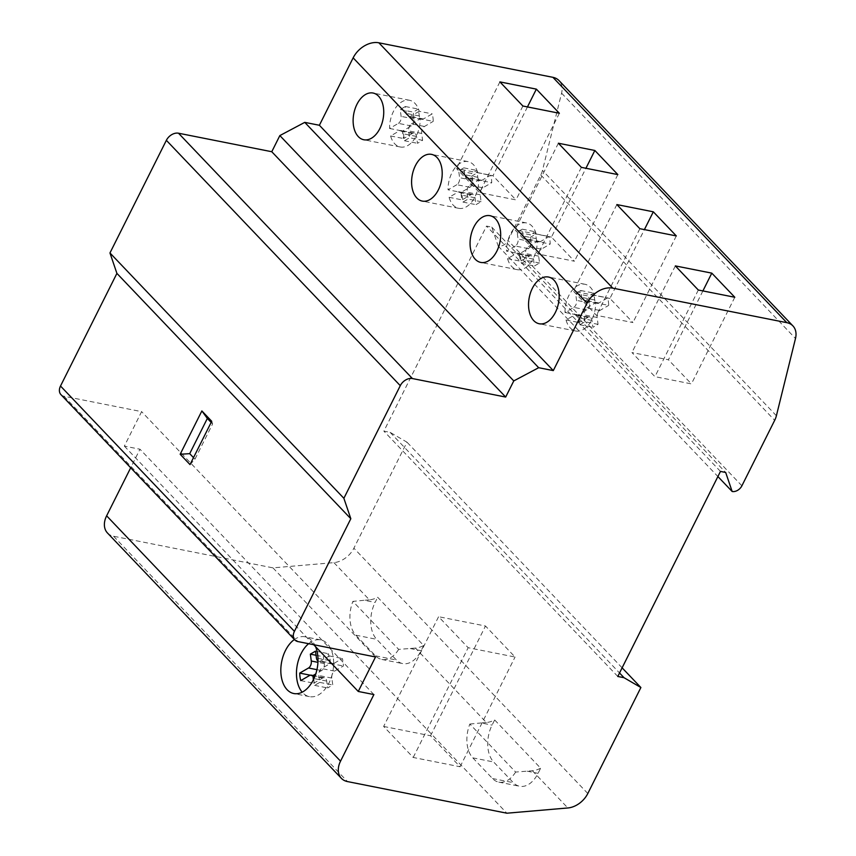 <?xml version="1.0" encoding="UTF-8"?>
<svg xmlns="http://www.w3.org/2000/svg" width="856" height="856" viewBox="0 0 856 856"><rect width="100%" height="100%" fill="white"/><g stroke="black" fill="none" stroke-linecap="round" stroke-linejoin="round"><path stroke-width="0.64" stroke-dasharray="4.28 3.21" d="M107.482 532.999A20.416 14.584 136.4 0 0 113.581 536.241L272.946 567.86L333.926 562.627A20.416 14.584 136.4 0 0 353.892 548.182L406.975 442.178L390.122 432.366L383.873 431.124L486.55 226.08L491.761 227.118L498.235 246.154A8.164 5.832 136.4 0 0 507.983 240.461L540.767 174.999A20.416 14.584 136.4 0 0 542.479 170.408L561.579 93.165A20.416 14.584 136.4 0 0 559.011 80.571M60.937 394.616A10.208 7.297 136.4 0 0 63.986 396.232L141.614 411.64L124.345 446.115L139.977 449.218L130.69 467.772M498.235 246.154L717.895 476.535M491.761 227.118L725.674 472.459M720.463 471.421L486.55 226.08M617.786 676.465L383.873 431.124M390.122 432.366L619.53 672.977M622.109 667.819L406.975 442.178M333.926 562.627L369.407 599.842A20.416 14.584 136.4 0 0 377.689 597.285L423.688 645.52A20.416 14.584 136.4 0 1 415.395 648.078L486.358 722.507A20.416 14.584 136.4 0 0 494.65 719.95L540.639 768.196L538.06 773.343A27.221 17.013 101.2 0 1 519.624 786.257A27.221 17.013 101.2 0 1 513.354 782.662L493.645 761.99A27.221 17.013 101.2 0 1 492.072 725.107L494.65 719.95M515.633 772.058A27.221 17.013 101.2 0 1 498.781 782.127A27.221 17.013 101.2 0 1 492.51 778.532L472.801 757.849A27.221 17.013 101.2 0 1 469.848 724.048L515.633 772.058L532.357 770.753A20.416 14.584 136.4 0 0 540.639 768.196M486.358 722.507L481.222 722.946L492.072 725.107M469.848 724.048L481.222 722.946M415.395 648.078L398.671 649.394L352.897 601.383L364.271 600.281L375.11 602.431L377.689 597.285M369.407 599.842L364.271 600.281M272.946 567.86L506.859 813.2M423.688 645.52L421.109 650.678A27.221 17.013 101.2 0 1 402.673 663.593A27.221 17.013 101.2 0 1 396.392 659.997L376.683 639.325A27.221 17.013 101.2 0 1 375.11 602.431M398.671 649.394A27.221 17.013 101.2 0 1 381.83 659.452A27.221 17.013 101.2 0 1 375.559 655.857L355.85 635.184A27.221 17.013 101.2 0 1 352.897 601.383M383.638 726.444L430.536 735.753L460.1 766.762L413.213 757.464L383.638 726.444L438.593 616.705L468.168 647.714L515.055 657.023L485.491 626.014L438.593 616.705M430.536 735.753L485.491 626.014M413.213 757.464L468.168 647.714M460.1 766.762L515.055 657.023M373.89 694.558L139.977 449.218M315.564 646.676A28.922 18.072 -78.8 0 0 305.046 636.8A28.922 18.072 -78.8 0 0 294.421 639.496M308.62 643.701A28.922 18.072 101.2 0 1 320.679 639.903A28.922 18.072 101.2 0 1 329.014 682.906A28.922 18.072 101.2 0 1 309.423 696.634A28.922 18.072 101.2 0 1 302.179 692.172M313.735 679.076L314.601 685.378L319.748 682.393L318.817 675.512A5.446 3.403 -78.8 0 1 321.567 668.525L330.363 663.421A23.818 14.884 -78.8 0 0 329.346 655.931L320.551 661.025A5.446 3.403 -78.8 0 1 318.807 661.367A5.446 3.403 -78.8 0 1 318.004 661.035M313.061 675.512L312.761 675.684A23.818 14.884 -78.8 0 0 313.778 683.184L322.573 678.08A5.446 3.403 101.2 0 1 324.306 677.738A5.446 3.403 101.2 0 1 326.692 681.087L327.623 687.957L332.77 684.971L331.839 678.102A5.446 3.403 101.2 0 1 334.6 671.115L343.384 666.011A23.818 14.884 -78.8 0 0 342.368 658.51L333.573 663.614A5.446 3.403 101.2 0 1 331.839 663.956A5.446 3.403 101.2 0 1 329.464 660.607L328.522 653.738L323.375 656.723L324.306 663.593A5.446 3.403 101.2 0 1 321.556 670.59L315.778 673.94M315.5 651.149L328.522 653.738M329.346 655.931L342.368 658.51M330.363 663.421L343.384 666.011M319.748 682.393L332.77 684.971M314.601 685.378L327.623 687.957M300.756 680.606L313.778 683.184M310.268 675.191L312.761 675.684M316.057 655.279L323.375 656.723M124.345 446.115L313.692 644.707M375.527 656.969L141.614 411.64M591.967 320.454L578.945 317.876A5.446 3.403 -78.8 0 0 576.57 314.526A5.446 3.403 -78.8 0 0 574.825 314.869L566.03 319.973A23.818 14.884 -78.8 0 0 575.692 330.994A23.818 14.884 -78.8 0 0 591.828 319.695A23.818 14.884 -78.8 0 0 595.648 302.789L608.67 305.378A23.818 14.884 -78.8 0 0 607.653 297.877L598.858 302.981A5.446 3.403 101.2 0 1 597.113 303.324A5.446 3.403 101.2 0 1 594.738 299.975L593.807 293.105L588.65 296.09L589.591 302.96A5.446 3.403 101.2 0 1 586.831 309.958L578.035 315.051A23.818 14.884 -78.8 0 0 579.063 322.552L587.858 317.448A5.446 3.403 101.2 0 1 589.591 317.105A5.446 3.403 101.2 0 1 591.967 320.454L592.898 327.324L598.055 324.338L597.124 317.469A5.446 3.403 101.2 0 1 599.874 310.482L608.67 305.378M586.831 309.958L573.809 307.368L565.014 312.472A23.818 14.884 -78.8 0 1 568.833 295.566A23.818 14.884 -78.8 0 1 584.969 284.267A23.818 14.884 -78.8 0 1 594.62 295.299L607.653 297.877M528.355 248.615L515.333 246.036A5.446 3.403 -78.8 0 0 518.083 239.049L517.152 232.169L530.174 234.758L531.105 241.627A5.446 3.403 101.2 0 1 528.355 248.615L519.56 253.718A23.818 14.884 -78.8 0 0 520.576 261.219L529.372 256.115A5.446 3.403 101.2 0 1 531.116 255.773A5.446 3.403 101.2 0 1 533.491 259.122L534.422 265.991L539.58 263.006L538.638 256.137A5.446 3.403 101.2 0 1 541.399 249.139L550.194 244.046A23.818 14.884 -78.8 0 0 549.167 236.545L540.382 241.649A5.446 3.403 101.2 0 1 538.638 241.991A5.446 3.403 101.2 0 1 536.263 238.642L535.332 231.773L530.174 234.758M515.333 246.036L506.538 251.14L519.56 253.718M536.263 238.642L523.241 236.053A5.446 3.403 -78.8 0 0 525.616 239.402A5.446 3.403 -78.8 0 0 527.35 239.059L536.145 233.956A23.818 14.884 -78.8 0 0 526.483 222.935A23.818 14.884 -78.8 0 0 510.347 234.234A23.818 14.884 -78.8 0 0 506.538 251.14M523.241 236.053L522.299 229.183L517.152 232.169M541.399 249.139L528.377 246.56A5.446 3.403 -78.8 0 0 525.616 253.547L526.547 260.417L539.58 263.006M528.377 246.56L537.172 241.456L550.194 244.046M533.491 259.122L520.469 256.533A5.446 3.403 -78.8 0 0 518.094 253.194A5.446 3.403 -78.8 0 0 516.35 253.536L507.555 258.63A23.818 14.884 -78.8 0 0 517.217 269.661A23.818 14.884 -78.8 0 0 533.352 258.362A23.818 14.884 -78.8 0 0 537.172 241.456M520.469 256.533L521.4 263.413L526.547 260.417M573.809 307.368A5.446 3.403 -78.8 0 0 576.559 300.381L575.628 293.512L588.65 296.09M594.62 295.299L585.836 300.392A5.446 3.403 -78.8 0 1 584.092 300.734A5.446 3.403 -78.8 0 1 581.716 297.396L580.785 290.516L575.628 293.512M599.874 310.482L586.852 307.893A5.446 3.403 -78.8 0 0 584.092 314.88L585.033 321.76L598.055 324.338M586.852 307.893L595.648 302.789M578.945 317.876L579.876 324.745L585.033 321.76M522.299 229.183L535.332 231.773M536.145 233.956L549.167 236.545M521.4 263.413L534.422 265.991M507.555 258.63L520.576 261.219M580.785 290.516L593.807 293.105M579.876 324.745L592.898 327.324M566.03 319.973L579.063 322.552M565.014 312.472L578.035 315.051M416.53 136.457L403.508 133.868A5.446 3.403 -78.8 0 0 401.132 130.519A5.446 3.403 -78.8 0 0 399.388 130.861L390.604 135.965A23.818 14.884 -78.8 0 0 400.255 146.986A23.818 14.884 -78.8 0 0 416.39 135.687A23.818 14.884 -78.8 0 0 420.21 118.791L433.232 121.37A23.818 14.884 -78.8 0 0 432.216 113.88L423.42 118.973A5.446 3.403 101.2 0 1 421.676 119.316A5.446 3.403 101.2 0 1 419.301 115.967L418.37 109.097L413.223 112.093L414.154 118.963A5.446 3.403 101.2 0 1 411.394 125.95L402.598 131.054A23.818 14.884 -78.8 0 0 403.625 138.554L412.421 133.45A5.446 3.403 101.2 0 1 414.154 133.108A5.446 3.403 101.2 0 1 416.53 136.457L417.471 143.327L422.618 140.341L421.687 133.461A5.446 3.403 101.2 0 1 424.437 126.474L433.232 121.37M411.394 125.95L398.372 123.371L389.576 128.464A23.818 14.884 -78.8 0 1 393.396 111.569A23.818 14.884 -78.8 0 1 409.532 100.27A23.818 14.884 -78.8 0 1 419.194 111.291L432.216 113.88M398.372 123.371A5.446 3.403 -78.8 0 0 401.132 116.373L400.191 109.504L413.223 112.093M419.194 111.291L410.399 116.395A5.446 3.403 -78.8 0 1 408.654 116.737A5.446 3.403 -78.8 0 1 406.279 113.388L405.348 106.519L400.191 109.504M424.437 126.474L411.415 123.885A5.446 3.403 -78.8 0 0 408.665 130.882L409.596 137.752L422.618 140.341M411.415 123.885L420.21 118.791M403.508 133.868L404.439 140.737L409.596 137.752M469.88 187.282L456.847 184.703A5.446 3.403 -78.8 0 0 459.608 177.706L458.677 170.836L471.699 173.426L472.63 180.295A5.446 3.403 101.2 0 1 469.88 187.282L461.084 192.386A23.818 14.884 -78.8 0 0 462.101 199.887L470.896 194.783A5.446 3.403 101.2 0 1 472.64 194.44A5.446 3.403 101.2 0 1 475.016 197.79L475.947 204.659L481.093 201.674L480.163 194.794A5.446 3.403 101.2 0 1 482.923 187.806L491.719 182.703A23.818 14.884 -78.8 0 0 490.691 175.213L481.896 180.316A5.446 3.403 101.2 0 1 480.163 180.648A5.446 3.403 101.2 0 1 477.787 177.31L476.846 170.43L471.699 173.426M456.847 184.703L448.052 189.807L461.084 192.386M477.787 177.31L464.755 174.72A5.446 3.403 -78.8 0 0 467.13 178.069A5.446 3.403 -78.8 0 0 468.874 177.727L477.669 172.623A23.818 14.884 -78.8 0 0 468.007 161.602A23.818 14.884 -78.8 0 0 451.872 172.901A23.818 14.884 -78.8 0 0 448.052 189.807M464.755 174.72L463.824 167.851L458.677 170.836M482.923 187.806L469.891 185.228A5.446 3.403 -78.8 0 0 467.141 192.215L468.072 199.084L481.093 201.674M469.891 185.228L478.686 180.124L491.719 182.703M475.016 197.79L461.983 195.2A5.446 3.403 -78.8 0 0 459.608 191.862A5.446 3.403 -78.8 0 0 457.874 192.193L449.079 197.297A23.818 14.884 -78.8 0 0 458.741 208.318A23.818 14.884 -78.8 0 0 474.866 197.019A23.818 14.884 -78.8 0 0 478.686 180.124M461.983 195.2L462.925 202.08L468.072 199.084M405.348 106.519L418.37 109.097M404.439 140.737L417.471 143.327M390.604 135.965L403.625 138.554M389.576 128.464L402.598 131.054M463.824 167.851L476.846 170.43M477.669 172.623L490.691 175.213M462.925 202.08L475.947 204.659M449.079 197.297L462.101 199.887M702.894 290.933L668.418 359.777L631.942 352.544L654.936 376.661L691.413 383.895L668.418 359.777M675.331 265.906L631.942 352.544M734.801 297.257L691.413 383.895M698.325 290.024L654.936 376.661M609.932 298.444L573.467 291.211L596.461 315.329L632.937 322.562L609.932 298.444L644.408 229.59M616.855 204.573L573.467 291.211M676.315 235.924L632.937 322.562M639.849 228.691L596.461 315.329M527.457 106.925L492.981 175.769L456.505 168.536L479.51 192.654L515.975 199.897L492.981 175.769M499.893 81.898L456.505 168.536M559.364 113.26L515.975 199.897M522.888 106.016L479.51 192.654M551.457 237.112L514.991 229.868L537.985 253.997L574.451 261.23L551.457 237.112L585.932 168.258M558.369 143.23L514.991 229.868M617.839 174.592L574.451 261.23M581.374 167.359L537.985 253.997M190.021 464.594L194.965 459.18L212.609 423.945L211.721 421.28M193.51 457.65L194.965 459.18M211.154 422.415L212.609 423.945M561.579 93.165L795.492 338.505M776.392 415.738L542.479 170.408M540.767 174.999L774.68 420.328M741.895 485.801L507.983 240.461M587.805 793.523L353.892 548.182M532.357 770.753L567.838 807.968M492.51 778.532L513.354 782.662M527.221 771.192L538.06 773.343M472.801 757.849L493.645 761.99M410.259 648.527L421.109 650.678M355.85 635.184L376.683 639.325M375.559 655.857L396.392 659.997M113.581 536.241L347.493 781.582M324.306 663.593L317.95 662.341M321.556 670.59L316.945 669.67M329.464 660.607L316.431 658.029M333.573 663.614L320.551 661.025M334.6 671.115L321.567 668.525M331.839 678.102L318.817 675.512M326.692 681.087L313.981 678.562M322.573 678.08L309.551 675.502M63.986 396.232L297.899 641.572M531.105 241.627L518.083 239.049M540.382 241.649L527.35 239.059M538.638 256.137L525.616 253.547M529.372 256.115L516.35 253.536M589.591 302.96L576.559 300.381M594.738 299.975L581.716 297.396M598.858 302.981L585.836 300.392M597.124 317.469L584.092 314.88M587.858 317.448L574.825 314.869M414.154 118.963L401.132 116.373M419.301 115.967L406.279 113.388M423.42 118.973L410.399 116.395M421.687 133.461L408.665 130.882M412.421 133.45L399.388 130.861M472.63 180.295L459.608 177.706M481.896 180.316L468.874 177.727M480.163 194.794L467.141 192.215M470.896 194.783L457.874 192.193M498.781 782.127L519.624 786.257M381.83 659.452L402.673 663.593M320.679 639.903L305.046 636.8M309.423 696.634L293.79 693.531M331.839 663.956L318.807 661.367M324.306 677.738L315.083 675.908M584.969 284.267L548.493 277.034M538.638 241.991L525.616 239.402M526.483 222.935L490.017 215.701M531.116 255.773L518.094 253.194M517.217 269.661L480.751 262.418M597.113 303.324L584.092 300.734M589.591 317.105L576.57 314.526M575.692 330.994L539.226 323.761M409.532 100.27L373.055 93.037M421.676 119.316L408.654 116.737M414.154 133.108L401.132 130.519M400.255 146.986L363.789 139.753M480.163 180.648L467.13 178.069M468.007 161.602L431.542 154.369M472.64 194.44L459.608 191.862M458.741 208.318L422.265 201.085"/><path stroke-width="1.28" d="M717.895 476.535L732.148 491.483A8.164 5.832 136.4 0 0 741.895 485.801L774.68 420.328A20.416 14.584 136.4 0 0 776.392 415.738L795.492 338.505A20.416 14.584 136.4 0 0 792.923 325.911L559.011 80.571A20.416 14.584 136.4 0 0 552.912 77.329L378.866 42.8A21.603 15.44 136.4 0 0 353.143 57.855L319.384 125.265L304.757 122.365L279.848 135.58L271.769 151.726L178.508 133.215A10.208 7.297 136.4 0 0 166.364 140.331L109.964 252.959L116.908 273.385L60.508 386.024A10.208 7.297 136.4 0 0 60.937 394.616L294.849 639.956A10.208 7.297 136.4 0 0 297.899 641.572L375.527 656.969L358.257 691.455L373.89 694.558L340.538 761.155A20.416 14.584 136.4 0 0 341.394 778.339A20.416 14.584 136.4 0 0 347.493 781.582L506.859 813.2L567.838 807.968A20.416 14.584 136.4 0 0 587.805 793.523L640.887 687.518L622.109 667.819M130.69 467.772L106.626 515.815A20.416 14.584 136.4 0 0 107.482 532.999L341.394 778.339M792.923 325.911A20.416 14.584 136.4 0 0 786.825 322.669L612.778 288.14A21.603 15.44 136.4 0 0 587.056 303.195L553.297 370.605L538.67 367.705L304.757 122.365M619.53 672.977L624.035 677.706L617.786 676.465L720.463 471.421L725.674 472.459L732.148 491.483M640.887 687.518L624.035 677.706M294.421 639.496A28.922 18.072 -78.8 0 0 285.455 650.517A28.922 18.072 -78.8 0 0 293.79 693.531A28.922 18.072 -78.8 0 0 313.382 679.803A28.922 18.072 -78.8 0 0 315.564 646.676M302.179 692.172A28.922 18.072 101.2 0 1 301.087 653.62A28.922 18.072 101.2 0 1 308.62 643.701M316.945 669.67L308.524 668.001A5.446 3.403 -78.8 0 0 311.284 661.014L310.343 654.145L316.057 655.279M308.524 668.001L299.728 673.105A23.818 14.884 -78.8 0 0 300.756 680.606L309.551 675.502A5.446 3.403 -78.8 0 1 311.284 675.159A5.446 3.403 -78.8 0 1 313.66 678.508L313.735 679.076M310.343 654.145L315.5 651.149L316.431 658.029A5.446 3.403 -78.8 0 0 318.004 661.035M315.778 673.94L313.061 675.512M299.728 673.105L310.268 675.191M313.692 644.707L358.257 691.455M109.964 252.959L343.877 498.299L350.821 518.725L294.421 631.353A10.208 7.297 136.4 0 0 294.849 639.956M350.821 518.725L116.908 273.385M211.721 421.28L190.021 464.594L180.167 454.258L201.866 410.944L211.721 421.28M271.769 151.726L505.682 397.056L412.432 378.555A10.208 7.297 136.4 0 0 400.276 385.671L343.877 498.299M538.67 367.705L513.771 380.92L279.848 135.58M513.771 380.92L505.682 397.056M319.384 125.265L553.297 370.605M496.876 251.118A23.818 14.884 -78.8 0 0 490.017 215.701A23.818 14.884 -78.8 0 0 473.882 227.001A23.818 14.884 -78.8 0 0 480.751 262.418A23.818 14.884 -78.8 0 0 496.876 251.118M379.925 128.453A23.818 14.884 -78.8 0 0 373.055 93.037A23.818 14.884 -78.8 0 0 356.931 104.336A23.818 14.884 -78.8 0 0 363.789 139.753A23.818 14.884 -78.8 0 0 379.925 128.453M438.4 189.786A23.818 14.884 -78.8 0 0 431.542 154.369A23.818 14.884 -78.8 0 0 415.406 165.668A23.818 14.884 -78.8 0 0 422.265 201.085A23.818 14.884 -78.8 0 0 438.4 189.786M555.362 312.451A23.818 14.884 -78.8 0 0 548.493 277.034A23.818 14.884 -78.8 0 0 532.357 288.333A23.818 14.884 -78.8 0 0 539.226 323.761A23.818 14.884 -78.8 0 0 555.362 312.451M653.321 211.806L616.855 204.573L639.849 228.691L676.315 235.924L653.321 211.806L644.408 229.59M536.359 89.131L499.893 81.898L522.888 106.016L559.364 113.26L536.359 89.131L527.457 106.925M594.845 150.474L558.369 143.23L581.374 167.359L617.839 174.592L594.845 150.474L585.932 168.258M711.796 273.139L675.331 265.906L698.325 290.024L734.801 297.257L711.796 273.139L702.894 290.933M193.51 457.65L189.7 453.659L180.167 454.258M189.7 453.659L207.345 418.434L201.866 410.944M207.345 418.434L211.154 422.415M552.912 77.329L786.825 322.669M106.626 515.815L340.538 761.155M317.95 662.341L311.284 661.014M60.508 386.024L294.421 631.353M400.276 385.671L166.364 140.331M178.508 133.215L412.432 378.555M587.056 303.195L353.143 57.855M378.866 42.8L612.778 288.14M315.083 675.908L311.284 675.159"/></g></svg>
